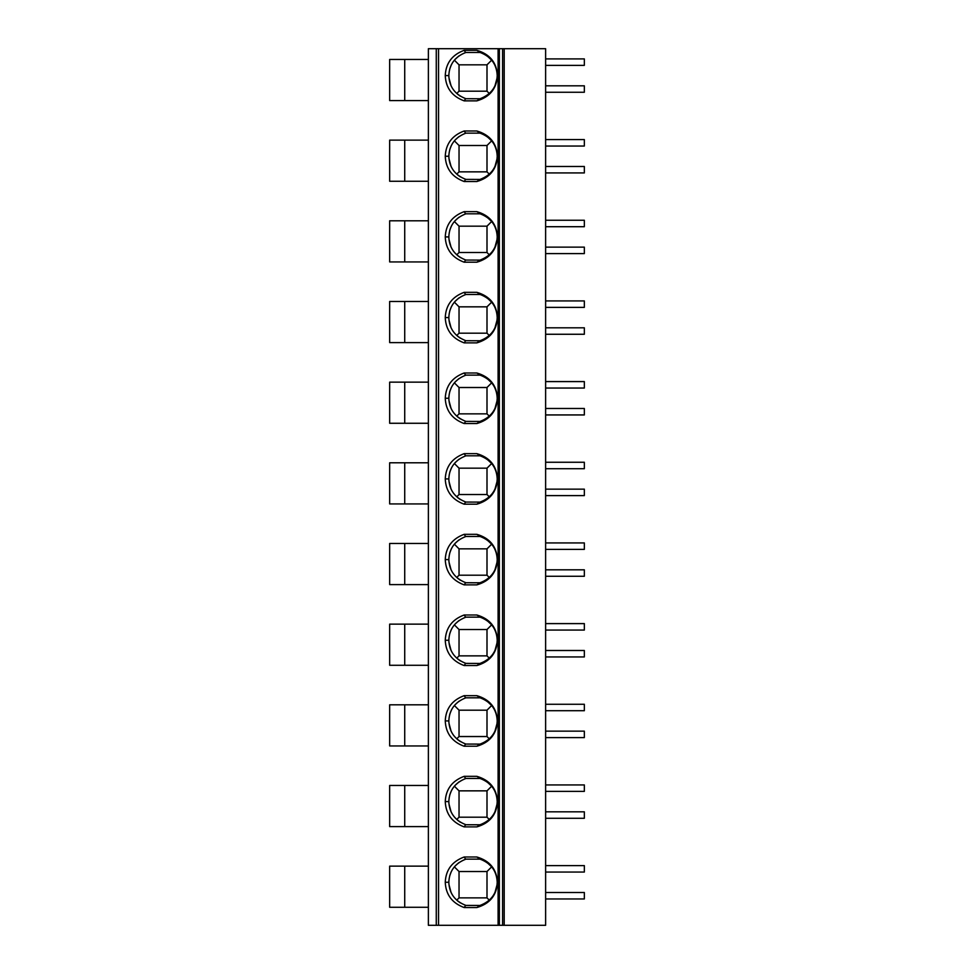<?xml version="1.0" encoding="UTF-8"?>
<svg xmlns="http://www.w3.org/2000/svg" width="974" height="974" viewBox="0 0 974 974"><rect width="100%" height="100%" fill="white"/><g stroke="black" fill="none" stroke-linecap="round" stroke-linejoin="round"><path stroke-width="1.46" d="M498.091 48.7L504.203 48.7L504.203 925.3L428.377 925.3L428.377 48.7L498.091 48.7L498.091 925.3M504.203 925.3L545.623 925.3L545.623 48.7L504.203 48.7M502.596 925.3L502.596 48.7L502.596 925.3M464.16 856.998L476.846 856.998C489.849 860.797 496.703 869.234 497.422 882.286C496.691 895.337 489.837 903.762 476.846 907.549L464.16 907.549C452.119 903.081 445.812 894.656 445.252 882.261C445.824 869.879 452.131 861.466 464.16 856.998L465.621 859.153L480.158 859.153L476.846 856.998M464.16 776.327L476.846 776.327C489.849 780.137 496.703 788.563 497.422 801.626C496.691 814.666 489.837 823.091 476.846 826.889L464.16 826.889C452.119 822.421 445.812 813.984 445.252 801.59C445.824 789.208 452.131 780.795 464.16 776.327L465.621 778.482L480.158 778.482L476.846 776.327M464.16 695.667L476.846 695.667C489.849 699.466 496.703 707.891 497.422 720.955C496.691 733.994 489.837 742.419 476.846 746.218L464.16 746.218C452.119 741.75 445.812 733.312 445.252 720.918C445.824 708.548 452.131 700.123 464.16 695.667L465.621 697.81L480.158 697.81L476.846 695.667M464.16 614.996L476.846 614.996C489.849 618.794 496.703 627.232 497.422 640.283C496.691 653.335 489.837 661.748 476.846 665.546L464.16 665.546C452.119 661.078 445.812 652.653 445.252 640.259C445.824 627.877 452.131 619.452 464.16 614.996L465.621 617.151L480.158 617.151L476.846 614.996M464.16 534.324L476.846 534.324C489.849 538.123 496.703 546.56 497.422 559.612C496.691 572.663 489.837 581.076 476.846 584.875L464.16 584.875C452.119 580.407 445.812 571.981 445.252 559.587C445.824 547.205 452.131 538.78 464.16 534.324L465.621 536.479L480.158 536.479L476.846 534.324M464.16 453.653L476.846 453.653C489.849 457.463 496.703 465.889 497.422 478.952C496.691 491.992 489.837 500.417 476.846 504.203L464.16 504.203C452.119 499.747 445.812 491.31 445.252 478.916C445.824 466.534 452.131 458.121 464.16 453.653L465.621 455.808L480.158 455.808L476.846 453.653M464.16 372.993L476.846 372.993C489.849 376.792 496.703 385.217 497.422 398.281C496.691 411.32 489.837 419.745 476.846 423.544L464.16 423.544C452.119 419.076 445.812 410.638 445.252 398.244C445.824 385.874 452.131 377.449 464.16 372.993L465.621 375.136L480.158 375.136L476.846 372.993M464.16 292.322L476.846 292.322C489.849 296.12 496.703 304.545 497.422 317.609C496.691 330.661 489.837 339.074 476.846 342.872L464.16 342.872C452.119 338.404 445.812 329.979 445.252 317.585C445.824 305.203 452.131 296.778 464.16 292.322L465.621 294.477L480.158 294.477L476.846 292.322M464.16 211.65L476.846 211.65C489.849 215.449 496.703 223.886 497.422 236.938C496.691 249.989 489.837 258.402 476.846 262.201L464.16 262.201C452.119 257.733 445.812 249.307 445.252 236.913C445.824 224.531 452.131 216.106 464.16 211.65L465.621 213.805L480.158 213.805L476.846 211.65M464.16 130.979L476.846 130.979C489.849 134.789 496.703 143.215 497.422 156.278C496.691 169.318 489.837 177.743 476.846 181.529L464.16 181.529C452.119 177.073 445.812 168.636 445.252 156.242C445.824 143.86 452.131 135.447 464.16 130.979L465.621 133.134L480.158 133.134L476.846 130.979M464.16 50.319L476.846 50.319C489.849 54.118 496.703 62.543 497.422 75.607C496.691 88.646 489.837 97.071 476.846 100.87L464.16 100.87C452.119 96.402 445.812 87.964 445.252 75.57C445.824 63.188 452.131 54.775 464.16 50.319L465.621 52.462L480.158 52.462L476.846 50.319M479.987 859.105C490.969 863.244 496.703 870.975 497.215 882.286C496.716 893.56 490.981 901.279 479.987 905.455L476.846 907.549M487.134 862.623L491.736 866.933M494.829 871.779L496.29 875.65M497.117 884.538L494.975 892.464M445.252 882.261L448.819 882.261C449.306 893.511 455.004 901.23 465.889 905.406L479.987 905.455M487 897.87L459.034 897.87L459.034 871.523L487 871.523L487 897.87L489.301 900.171L485.417 903.056M487 871.523L491.663 866.848M460.398 902.935L457.61 900.938M459.034 897.87L456.733 900.171M465.621 905.406L464.16 907.549M448.819 882.261C449.318 871.024 455.016 863.317 465.889 859.153L465.621 859.153M451.059 892.464L448.917 884.416M449.72 875.711L451.339 871.523M454.858 866.276L458.912 862.611M459.034 871.523L454.371 866.86M479.987 778.433C490.969 782.572 496.703 790.304 497.215 801.626C496.716 812.9 490.981 820.619 479.987 824.783L476.846 826.889M487.134 781.952L491.724 786.261M494.829 791.107L496.29 794.979M497.117 803.867L494.975 811.792M445.252 801.59L448.819 801.59C449.306 812.852 455.004 820.558 465.889 824.735L479.987 824.783M487 817.198L459.034 817.198L459.034 790.851L487 790.851L487 817.198L489.301 819.511L485.417 822.385M487 790.851L491.663 786.188M460.398 822.263L457.61 820.266M459.034 817.198L456.733 819.499M465.621 824.735L464.16 826.889M448.819 801.59C449.318 790.352 455.016 782.646 465.889 778.482L465.621 778.482M451.059 811.792L448.917 803.745M449.72 795.052L451.339 790.851M454.858 785.604L458.912 781.952M459.034 790.851L454.371 786.188M479.987 697.761C490.969 701.901 496.703 709.632 497.215 720.955C496.716 732.229 490.981 739.948 479.987 744.112L476.846 746.218M487.134 701.28L491.724 705.59M494.829 710.448L496.29 714.319M497.117 723.195L494.975 731.121M445.252 720.918L448.819 720.93C449.306 732.18 455.004 739.887 465.889 744.063L479.987 744.112M487 736.539L459.034 736.539L459.034 710.18L487 710.18L487 736.539L489.301 738.84L485.417 741.725M487 710.18L491.663 705.517M460.398 741.591L457.61 739.595M459.034 736.539L456.733 738.84M465.621 744.063L464.16 746.218M448.819 720.93C449.318 709.681 455.016 701.986 465.889 697.81L465.621 697.81M451.059 731.121L448.917 723.073M449.72 714.38L451.339 710.18M454.858 704.933L458.912 701.28M459.034 710.18L454.371 705.517M479.987 617.102C490.969 621.229 496.703 628.961 497.215 640.283C496.716 651.557 490.981 659.276 479.987 663.44L476.846 665.546M487.134 620.608L491.724 624.918M494.829 629.776L496.29 633.648M497.117 642.536L494.975 650.462M445.252 640.259L448.819 640.259C449.306 651.509 455.004 659.228 465.889 663.391L479.987 663.44M487 655.867L459.034 655.867L459.034 629.521L487 629.521L487 655.867L489.301 658.168L485.417 661.054M487 629.521L491.663 624.845M460.398 660.92L457.61 658.935M459.034 655.867L456.733 658.168M465.621 663.391L464.16 665.546M448.819 640.259C449.318 629.021 455.016 621.315 465.889 617.151L465.621 617.151M451.059 650.449L448.917 642.402M449.72 633.709L451.339 629.508M454.858 624.273L458.912 620.608M459.034 629.521L454.371 624.845M479.987 536.431C490.969 540.57 496.703 548.301 497.215 559.612C496.716 570.886 490.981 578.605 479.987 582.781L476.846 584.875M487.134 539.949L491.724 544.259M494.829 549.105L496.29 552.976M497.117 561.864L494.975 569.79M445.252 559.587L448.819 559.587C449.306 570.837 455.004 578.556 465.889 582.732L479.987 582.781M487 575.196L459.034 575.196L459.034 548.849L487 548.849L487 575.196L489.301 577.497L485.417 580.382M487 548.849L491.663 544.174M460.398 580.248L457.61 578.264M459.034 575.196L456.733 577.497M465.621 582.732L464.16 584.875M448.819 559.587C449.318 548.35 455.016 540.643 465.889 536.479L465.621 536.479M451.059 569.79L448.917 561.742M449.72 553.037L451.339 548.849M454.858 543.602L458.912 539.937M459.034 548.849L454.371 544.186M479.987 455.759C490.969 459.898 496.703 467.63 497.215 478.952C496.716 490.226 490.981 497.945 479.987 502.109L476.846 504.203M487.134 459.278L491.724 463.587M494.829 468.433L496.29 472.305M497.117 481.193L494.975 489.118M445.252 478.916L448.819 478.916C449.306 490.178 455.004 497.884 465.889 502.06L479.987 502.109M487 494.524L459.034 494.524L459.034 468.177L487 468.177L487 494.524L489.301 496.837L485.417 499.711M487 468.177L491.663 463.514M460.398 499.589L457.61 497.592M459.034 494.524L456.733 496.825M465.621 502.06L464.16 504.203M448.819 478.916C449.318 467.678 455.016 459.972 465.889 455.808L465.621 455.808M451.059 489.118L448.917 481.071M449.72 472.378L451.339 468.177M454.858 462.93L458.912 459.278M459.034 468.177L454.371 463.514M479.987 375.087C490.969 379.227 496.703 386.958 497.215 398.281C496.716 409.555 490.981 417.274 479.987 421.438L476.846 423.544M487.134 378.606L491.724 382.916M494.829 387.774L496.29 391.645M497.117 400.521L494.975 408.447M445.252 398.244L448.819 398.256C449.306 409.506 455.004 417.213 465.889 421.389L479.987 421.438M487 413.865L459.034 413.865L459.034 387.506L487 387.506L487 413.865L489.301 416.166L485.417 419.039M487 387.506L491.663 382.843M460.398 418.917L457.61 416.921M459.034 413.865L456.733 416.166M465.621 421.389L464.16 423.544M448.819 398.256C449.318 387.007 455.016 379.312 465.889 375.136L465.621 375.136M451.059 408.447L448.917 400.399M449.72 391.706L451.339 387.506M454.858 382.258L458.912 378.606M459.034 387.506L454.371 382.843M479.987 294.416C490.969 298.555 496.703 306.286 497.215 317.609C496.716 328.883 490.981 336.602 479.987 340.766L476.846 342.872M487.134 297.934L491.724 302.244M494.829 307.102L496.29 310.974M497.117 319.862L494.975 327.775M445.252 317.585L448.819 317.585C449.306 328.835 455.004 336.554 465.889 340.717L479.987 340.766M487 333.193L459.034 333.193L459.034 306.834L487 306.834L487 333.193L489.301 335.494L485.417 338.38M487 306.834L491.663 302.171M460.398 338.246L457.61 336.261M459.034 333.193L456.733 335.494M465.621 340.717L464.16 342.872M448.819 317.585C449.318 306.347 455.016 298.641 465.889 294.477L465.621 294.477M451.059 327.775L448.917 319.728M449.72 311.035L451.339 306.834M454.858 301.599L458.912 297.934M459.034 306.834L454.371 302.171M479.987 213.756C490.969 217.896 496.703 225.615 497.215 236.938C496.716 248.212 490.981 255.931 479.987 260.107L476.846 262.201M487.134 217.275L491.724 221.585M494.829 226.431L496.29 230.302M497.117 239.19L494.975 247.116M445.252 236.913L448.819 236.913C449.306 248.163 455.004 255.882 465.889 260.058L479.987 260.107M487 252.522L459.034 252.522L459.034 226.175L487 226.175L487 252.522L489.301 254.823L485.417 257.708M487 226.175L491.663 221.5M460.398 257.574L457.61 255.59M459.034 252.522L456.733 254.823M465.621 260.058L464.16 262.201M448.819 236.913C449.318 225.676 455.016 217.969 465.889 213.805L465.621 213.805M451.059 247.116L448.917 239.068M449.72 230.363L451.339 226.163M454.858 220.928L458.912 217.263M459.034 226.175L454.371 221.512M479.987 133.085C490.969 137.224 496.703 144.956 497.215 156.278C496.716 167.54 490.981 175.271 479.987 179.435L476.846 181.529M487.134 136.603L491.724 140.913M494.829 145.759L496.29 149.631M497.117 158.518L494.975 166.444M445.252 156.242L448.819 156.242C449.306 167.491 455.004 175.21 465.889 179.386L479.987 179.435M487 171.85L459.034 171.85L459.034 145.503L487 145.503L487 171.85L489.301 174.163L485.417 177.037M487 145.503L491.663 140.84M460.398 176.915L457.61 174.918M459.034 171.85L456.733 174.151M465.621 179.386L464.16 181.529M448.819 156.242C449.318 145.004 455.016 137.297 465.889 133.134L465.621 133.134M451.059 166.444L448.917 158.397M449.72 149.704L451.339 145.503M454.858 140.256L458.912 136.591M459.034 145.503L454.371 140.84M479.987 52.413C490.969 56.553 496.703 64.284 497.215 75.607C496.716 86.881 490.981 94.6 479.987 98.764L476.846 100.87M487.134 55.932L491.724 60.242M494.829 65.1L496.29 68.971M497.117 77.847L494.975 85.773M445.252 75.57L448.819 75.57C449.306 86.832 455.004 94.539 465.889 98.715L479.987 98.764M487 91.191L459.034 91.191L459.034 64.832L487 64.832L487 91.191L489.301 93.492L485.417 96.365M487 64.832L491.663 60.169M460.398 96.243L457.61 94.247M459.034 91.191L456.733 93.492M465.621 98.715L464.16 100.87M448.819 75.57C449.318 64.333 455.016 56.626 465.889 52.462L465.621 52.462M451.059 85.773L448.917 77.725M449.72 69.032L451.339 64.832M454.858 59.584L458.912 55.932M459.034 64.832L454.371 60.169M428.377 866.142L389.661 866.142L389.661 907.281L428.377 907.281M404.721 866.142L404.721 907.281M428.377 785.47L389.661 785.47L389.661 826.609L428.377 826.609M404.721 785.47L404.721 826.609M428.377 704.811L389.661 704.811L389.661 745.95L428.377 745.95M404.721 704.811L404.721 745.95M428.377 624.139L389.661 624.139L389.661 665.279L428.377 665.279M404.721 624.139L404.721 665.279M428.377 543.468L389.661 543.468L389.661 584.607L428.377 584.607M404.721 543.468L404.721 584.607M428.377 462.796L389.661 462.796L389.661 503.935L428.377 503.935M404.721 462.796L404.721 503.935M428.377 382.137L389.661 382.137L389.661 423.276L428.377 423.276M404.721 382.137L404.721 423.276M428.377 301.465L389.661 301.465L389.661 342.604L428.377 342.604M404.721 301.465L404.721 342.604M428.377 220.794L389.661 220.794L389.661 261.933L428.377 261.933M404.721 220.794L404.721 261.933M428.377 140.122L389.661 140.122L389.661 181.261L428.377 181.261M404.721 140.122L404.721 181.261M428.377 59.451L389.661 59.451L389.661 100.602L428.377 100.602M404.721 59.451L404.721 100.602M545.623 898.953L584.339 898.953L584.339 892.501L545.623 892.501M545.623 865.606L584.339 865.606L584.339 872.059L545.623 872.059M545.623 818.282L584.339 818.282L584.339 811.829L545.623 811.829M545.623 784.934L584.339 784.934L584.339 791.387L545.623 791.387M545.623 737.61L584.339 737.61L584.339 731.157L545.623 731.157M545.623 704.263L584.339 704.263L584.339 710.716L545.623 710.716M545.623 656.939L584.339 656.939L584.339 650.486L545.623 650.486M545.623 623.604L584.339 623.604L584.339 630.056L545.623 630.056M545.623 576.279L584.339 576.279L584.339 569.814L545.623 569.814M545.623 542.932L584.339 542.932L584.339 549.385L545.623 549.385M545.623 495.608L584.339 495.608L584.339 489.155L545.623 489.155M545.623 462.26L584.339 462.26L584.339 468.713L545.623 468.713M545.623 414.936L584.339 414.936L584.339 408.483L545.623 408.483M545.623 381.589L584.339 381.589L584.339 388.042L545.623 388.042M545.623 334.265L584.339 334.265L584.339 327.812L545.623 327.812M545.623 300.929L584.339 300.929L584.339 307.382L545.623 307.382M545.623 253.593L584.339 253.593L584.339 247.14L545.623 247.14M545.623 220.258L584.339 220.258L584.339 226.711L545.623 226.711M545.623 172.934L584.339 172.934L584.339 166.481L545.623 166.481M545.623 139.586L584.339 139.586L584.339 146.039L545.623 146.039M545.623 92.262L584.339 92.262L584.339 85.809L545.623 85.809M545.623 58.915L584.339 58.915L584.339 65.368L545.623 65.368M499.37 48.7L499.37 925.3M436.267 48.7L436.267 925.3M438.531 48.7L438.531 925.3"/></g></svg>
